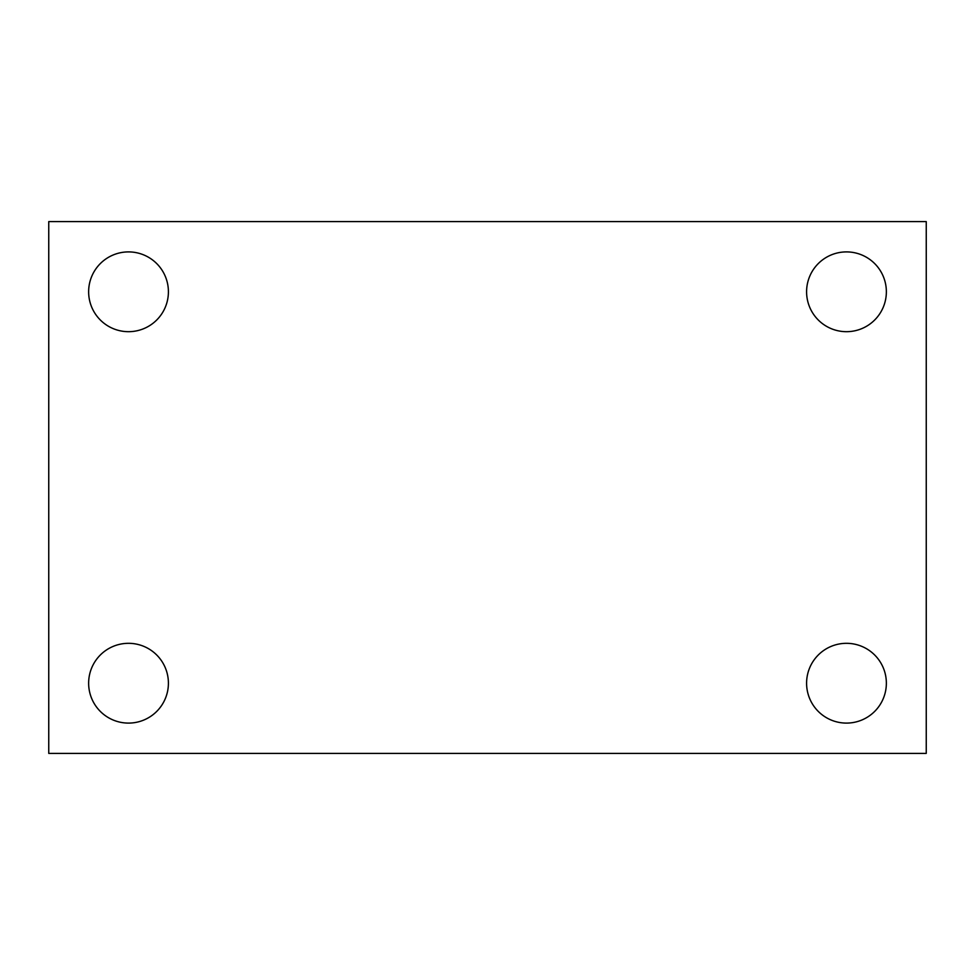<?xml version="1.0" encoding="UTF-8"?>
<svg xmlns="http://www.w3.org/2000/svg" width="975" height="975" viewBox="0 0 975 975"><rect width="100%" height="100%" fill="white"/><g stroke="black" fill="none" stroke-linecap="round" stroke-linejoin="round"><path stroke-width="1.46" d="M48.75 221.593L926.25 221.593L926.25 753.407L48.75 753.407L48.75 221.593M128.517 643.317A39.89 39.89 0 0 1 168.407 683.207A39.89 39.89 0 0 1 128.517 723.097A39.89 39.89 0 0 1 88.64 683.207A39.89 39.89 0 0 1 128.517 643.317M846.483 643.317A39.89 39.89 0 0 1 886.36 683.207A39.89 39.89 0 0 1 846.483 723.097A39.89 39.89 0 0 1 806.593 683.207A39.89 39.89 0 0 1 846.483 643.317M846.483 251.903A39.89 39.89 0 0 1 886.36 291.793A39.89 39.89 0 0 1 846.483 331.683A39.89 39.89 0 0 1 806.593 291.793A39.89 39.89 0 0 1 846.483 251.903M128.517 251.903A39.89 39.89 0 0 1 168.407 291.793A39.89 39.89 0 0 1 128.517 331.683A39.89 39.89 0 0 1 88.64 291.793A39.89 39.89 0 0 1 128.517 251.903"/></g></svg>
